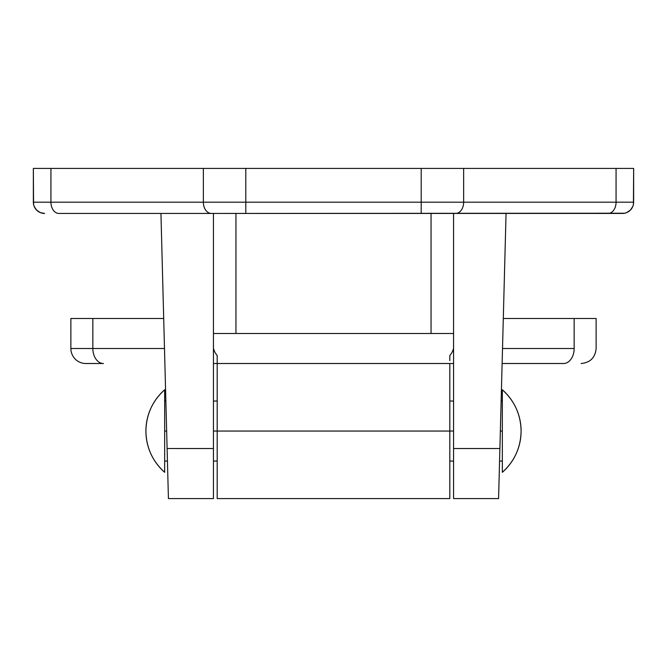 <?xml version="1.0" encoding="UTF-8"?>
<svg xmlns="http://www.w3.org/2000/svg" width="667" height="667" viewBox="0 0 667 667"><rect width="100%" height="100%" fill="white"/><g stroke="black" fill="none" stroke-linecap="round" stroke-linejoin="round"><path stroke-width="1" d="M498.582 498.582L453.56 498.582L453.56 448.524L499.891 448.524L506.053 213.44L498.582 498.441L499.891 448.524L453.56 448.524L453.56 213.44L453.56 498.441M58.888 213.44L211.322 213.44L58.888 213.44A11.256 7.962 -90 0 1 50.934 202.184L50.934 168.417L33.35 168.417L33.567 204.377L34.209 206.495L36.643 210.147L40.295 212.581L44.606 213.44A11.256 11.256 0 0 1 33.35 202.184L50.934 202.184L50.934 168.417L203.36 168.417L203.36 202.184L50.934 202.184A11.256 7.962 90 0 0 58.888 213.44M622.394 213.44A11.256 11.256 0 0 0 633.65 202.184A11.256 11.256 0 0 1 622.394 213.44L211.322 213.44L624.587 213.223L626.705 212.581L630.357 210.147L632.791 206.495L633.433 204.377L633.65 168.417L616.066 168.417L616.066 202.184L463.64 202.184L463.64 168.417L421.194 168.417L421.194 202.184L245.806 202.184L245.806 168.417L203.36 168.417L203.36 202.184L245.806 202.184L245.806 168.417L421.194 168.417L421.194 202.184L463.64 202.184L463.64 168.417L616.066 168.417L616.066 202.184L633.65 202.184L633.65 168.417L33.35 168.417L33.35 202.184A11.256 11.256 0 0 0 44.606 213.44M213.44 498.441L213.44 213.44L213.44 448.524L167.109 448.524L168.417 498.441L167.109 448.524L213.44 448.524L213.44 498.582L168.417 498.582M160.947 213.44L167.109 448.524L160.947 213.44M166.65 431.049L164.666 431.049L166.65 431.049L167.175 451.175M499.825 451.175L500.35 431.049L502.334 431.049L500.35 431.049M453.126 333.5L431.049 333.5L431.049 213.44L431.049 333.5L235.951 333.5L235.951 213.44L235.951 333.5L213.874 333.5M453.56 333.5L213.44 333.5M633.65 202.184L616.066 202.184A11.256 7.962 90 0 1 608.112 213.44A11.256 7.962 -90 0 0 616.066 202.184L463.64 202.184A11.256 7.962 90 0 1 455.678 213.44A11.256 7.962 -90 0 0 463.64 202.184L421.194 202.184L421.194 213.44L421.194 202.184L245.806 202.184L245.806 213.44L245.806 202.184L203.36 202.184A11.256 7.962 90 0 0 211.322 213.44A11.256 7.962 -90 0 1 203.36 202.184L33.35 202.184M85.876 363.515A15.008 15.008 0 0 1 70.869 348.507L70.869 318.493L70.869 348.507L92.846 348.507L92.846 318.493L163.698 318.493L70.869 318.493L92.846 318.493L92.846 348.507L70.869 348.507A15.008 15.008 0 0 0 85.876 363.515L103.46 363.515A15.008 10.614 -90 0 1 92.846 348.507A15.008 10.614 90 0 0 103.46 363.515L85.876 363.515M449.808 498.349L449.808 363.515L217.192 363.515L217.192 431.049L449.808 431.049L449.808 363.515L217.192 363.515L217.192 355.644L217.192 360.639M217.192 498.349L217.192 355.644L214.949 352.393L213.39 348.507L214.949 352.393L217.192 355.644M449.808 355.644L452.051 352.401L453.61 348.507L452.051 352.401L449.808 355.644L449.808 360.647M449.808 498.582L449.808 431.049L217.192 431.049L217.192 498.582L449.808 498.582M449.808 363.515L453.56 363.515L449.808 363.515M502.118 363.515L563.54 363.515A15.008 10.614 -90 0 0 574.154 348.507L502.509 348.507L574.154 348.507A15.008 10.614 90 0 1 563.54 363.515L502.118 363.515M213.44 363.515L217.192 363.515L213.44 363.515M164.491 348.507L92.846 348.507L164.491 348.507M596.106 318.493L574.154 318.493L574.154 348.507L574.154 318.493L596.106 318.493M503.302 318.493L574.154 318.493L503.302 318.493M453.56 431.049L449.808 431.049L453.56 431.049M217.192 431.049L213.44 431.049L217.192 431.049M145.906 431.049A54.777 54.777 0 0 1 164.666 389.778C152.468 400.834 146.215 414.591 145.906 431.049C146.215 447.507 152.468 461.264 164.666 472.319A54.777 54.777 0 0 1 145.906 431.049M521.094 431.049C520.785 447.507 514.532 461.264 502.334 472.319A54.777 54.777 0 0 0 502.334 389.778C514.532 400.834 520.785 414.591 521.094 431.049M502.334 389.778L502.334 472.319L502.334 389.778M164.666 472.319L164.666 389.778M164.666 471.527L164.666 390.57M164.666 403.318L164.666 458.779M596.131 318.493L596.131 348.507C595.239 357.62 590.237 362.623 581.124 363.515M502.334 461.064L499.566 461.064M453.56 461.064L449.808 461.064M217.192 461.064L213.44 461.064M167.434 461.064L164.666 461.064M502.334 401.034L501.134 401.034M453.56 401.034L449.808 401.034M217.192 401.034L213.44 401.034M165.866 401.034L164.666 401.034"/></g></svg>
